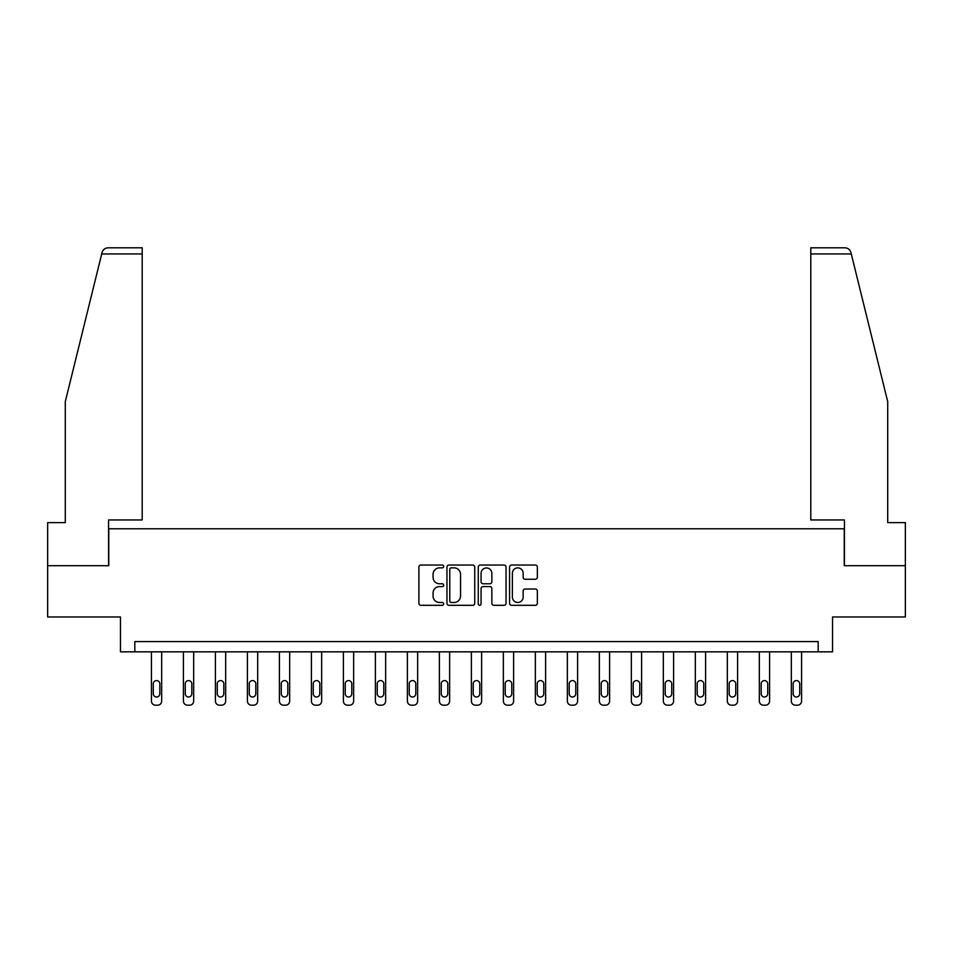 <?xml version="1.0" encoding="UTF-8"?>
<svg xmlns="http://www.w3.org/2000/svg" width="953" height="953" viewBox="0 0 953 953"><rect width="100%" height="100%" fill="white"/><g stroke="black" fill="none" stroke-linecap="round" stroke-linejoin="round"><path stroke-width="1.43" d="M443.681 566.451A1.406 1.406 0 0 0 442.275 565.046L420.892 565.046A2.013 2.013 0 0 0 418.879 567.059L418.879 603.297A2.013 2.013 0 0 0 420.892 605.31L442.275 605.31A1.406 1.406 0 0 0 443.681 603.904A1.406 1.406 0 0 0 442.275 602.487L439.512 602.487A6.445 6.445 0 0 1 433.067 596.054L433.067 593.028A6.445 6.445 0 0 1 439.512 586.583L442.275 586.583A1.406 1.406 0 0 0 443.681 585.178A1.406 1.406 0 0 0 442.275 583.772L439.512 583.772A6.445 6.445 0 0 1 433.067 577.327L433.067 574.314A6.445 6.445 0 0 1 439.512 567.869L442.275 567.869A1.406 1.406 0 0 0 443.681 566.451M535.336 579.245A2.013 2.013 0 0 0 537.349 577.232L537.349 567.059A2.013 2.013 0 0 0 535.336 565.046L511.582 565.046A2.013 2.013 0 0 0 509.569 567.059L509.569 603.297A2.013 2.013 0 0 0 511.582 605.31L535.336 605.31A2.013 2.013 0 0 0 537.349 603.297L537.349 591.015A2.013 2.013 0 0 0 535.336 589.002L525.163 589.002A2.013 2.013 0 0 0 523.149 591.015L523.149 597.102A5.384 5.384 0 0 1 517.765 602.487A5.384 5.384 0 0 1 512.38 597.102L512.38 573.253A5.384 5.384 0 0 1 517.765 567.869A5.384 5.384 0 0 1 523.149 573.253L523.149 577.232A2.013 2.013 0 0 0 525.163 579.245L535.336 579.245M818.186 651.84L832.541 651.84L832.541 616.972L905.35 616.972L905.35 565.701L844.227 565.701L844.227 528.784L108.773 528.784L108.773 565.701L47.65 565.701L47.65 616.972L120.459 616.972L120.459 651.84L818.186 651.84L818.186 641.583L134.814 641.583L134.814 651.84M474.737 567.059A2.013 2.013 0 0 0 472.724 565.046L448.97 565.046A2.013 2.013 0 0 0 446.957 567.059L446.957 603.297A2.013 2.013 0 0 0 448.97 605.31L472.724 605.31A2.013 2.013 0 0 0 474.737 603.297L474.737 567.059M480.276 565.046L504.03 565.046A2.013 2.013 0 0 1 506.043 567.059L506.043 603.297A2.013 2.013 0 0 1 504.03 605.31L493.868 605.31A2.013 2.013 0 0 1 491.855 603.297L491.855 588.597A2.013 2.013 0 0 0 489.842 586.583L483.088 586.583A2.013 2.013 0 0 0 481.074 588.597L481.074 603.904A1.406 1.406 0 0 1 479.669 605.31A1.406 1.406 0 0 1 478.263 603.904L478.263 567.059A2.013 2.013 0 0 1 480.276 565.046M451.186 567.869A1.406 1.406 0 0 0 449.78 569.275L449.78 601.081A1.406 1.406 0 0 0 451.186 602.487L454.104 602.487A6.445 6.445 0 0 0 460.549 596.054L460.549 574.314A6.445 6.445 0 0 0 454.104 567.869L451.186 567.869M491.855 573.349A5.384 5.384 0 0 0 486.471 567.964A5.384 5.384 0 0 0 481.074 573.349L481.074 581.759A2.013 2.013 0 0 0 483.088 583.772L489.842 583.772A2.013 2.013 0 0 0 491.855 581.759L491.855 573.349M161.676 651.84L161.676 701.098A4.098 4.098 0 0 1 157.579 705.196L155.53 705.196A4.098 4.098 0 0 1 151.432 701.098L151.432 651.84M159.842 693.713L159.842 683.873A3.276 3.276 0 0 0 156.554 680.585A3.276 3.276 0 0 0 153.278 683.873L153.278 693.713A3.276 3.276 0 0 0 156.554 697A3.276 3.276 0 0 0 159.842 693.713M101.709 253.951L102.078 252.485C102.65 250.818 102.65 250.818 102.078 252.485C102.65 250.818 102.65 250.818 102.078 252.485C103.007 249.567 104.997 248.006 108.046 247.804L142.2 247.804L142.2 253.951L101.709 253.951L65.292 401.618L65.292 522.625L47.65 522.625L47.65 565.701M108.559 565.701L108.559 519.957L142.2 519.957L142.2 253.951M905.35 565.701L905.35 522.625L887.708 522.625L887.708 401.618L850.922 252.485C850.35 250.818 850.35 250.818 850.922 252.485C850.35 250.818 850.35 250.818 850.922 252.485C849.993 249.567 848.003 248.006 844.954 247.804L810.8 247.804L810.8 519.957L844.441 519.957L844.441 565.701M193.673 651.84L193.673 701.098A4.098 4.098 0 0 1 189.576 705.196L187.527 705.196A4.098 4.098 0 0 1 183.417 701.098L183.417 651.84M191.827 693.713L191.827 683.873A3.276 3.276 0 0 0 188.551 680.585A3.276 3.276 0 0 0 185.263 683.873L185.263 693.713A3.276 3.276 0 0 0 188.551 697A3.276 3.276 0 0 0 191.827 693.713M225.67 651.84L225.67 701.098A4.098 4.098 0 0 1 221.572 705.196L219.524 705.196A4.098 4.098 0 0 1 215.414 701.098L215.414 651.84M223.824 693.713L223.824 683.873A3.276 3.276 0 0 0 220.548 680.585A3.276 3.276 0 0 0 217.26 683.873L217.26 693.713A3.276 3.276 0 0 0 220.548 697A3.276 3.276 0 0 0 223.824 693.713M257.667 651.84L257.667 701.098A4.098 4.098 0 0 1 253.569 705.196L251.509 705.196A4.098 4.098 0 0 1 247.411 701.098L247.411 651.84M255.821 693.713L255.821 683.873A3.276 3.276 0 0 0 252.533 680.585A3.276 3.276 0 0 0 249.257 683.873L249.257 693.713A3.276 3.276 0 0 0 252.533 697A3.276 3.276 0 0 0 255.821 693.713M289.664 651.84L289.664 701.098A4.098 4.098 0 0 1 285.555 705.196L283.506 705.196A4.098 4.098 0 0 1 279.408 701.098L279.408 651.84M287.818 693.713L287.818 683.873A3.276 3.276 0 0 0 284.53 680.585A3.276 3.276 0 0 0 281.254 683.873L281.254 693.713A3.276 3.276 0 0 0 284.53 697A3.276 3.276 0 0 0 287.818 693.713M321.649 651.84L321.649 701.098A4.098 4.098 0 0 1 317.552 705.196L315.503 705.196A4.098 4.098 0 0 1 311.405 701.098L311.405 651.84M319.803 693.713L319.803 683.873A3.276 3.276 0 0 0 316.527 680.585A3.276 3.276 0 0 0 313.251 683.873L313.251 693.713A3.276 3.276 0 0 0 316.527 697A3.276 3.276 0 0 0 319.803 693.713M353.646 651.84L353.646 701.098A4.098 4.098 0 0 1 349.548 705.196L347.5 705.196A4.098 4.098 0 0 1 343.39 701.098L343.39 651.84M351.8 693.713L351.8 683.873A3.276 3.276 0 0 0 348.524 680.585A3.276 3.276 0 0 0 345.236 683.873L345.236 693.713A3.276 3.276 0 0 0 348.524 697A3.276 3.276 0 0 0 351.8 693.713M385.643 651.84L385.643 701.098A4.098 4.098 0 0 1 381.545 705.196L379.497 705.196A4.098 4.098 0 0 1 375.387 701.098L375.387 651.84M383.797 693.713L383.797 683.873A3.276 3.276 0 0 0 380.521 680.585A3.276 3.276 0 0 0 377.233 683.873L377.233 693.713A3.276 3.276 0 0 0 380.521 697A3.276 3.276 0 0 0 383.797 693.713M417.64 651.84L417.64 701.098A4.098 4.098 0 0 1 413.531 705.196L411.482 705.196A4.098 4.098 0 0 1 407.384 701.098L407.384 651.84M415.794 693.713L415.794 683.873A3.276 3.276 0 0 0 412.506 680.585A3.276 3.276 0 0 0 409.23 683.873L409.23 693.713A3.276 3.276 0 0 0 412.506 697A3.276 3.276 0 0 0 415.794 693.713M449.637 651.84L449.637 701.098A4.098 4.098 0 0 1 445.527 705.196L443.479 705.196A4.098 4.098 0 0 1 439.381 701.098L439.381 651.84M447.791 693.713L447.791 683.873A3.276 3.276 0 0 0 444.503 680.585A3.276 3.276 0 0 0 441.227 683.873L441.227 693.713A3.276 3.276 0 0 0 444.503 697A3.276 3.276 0 0 0 447.791 693.713M481.622 651.84L481.622 701.098A4.098 4.098 0 0 1 477.524 705.196L475.476 705.196A4.098 4.098 0 0 1 471.378 701.098L471.378 651.84M479.776 693.713L479.776 683.873A3.276 3.276 0 0 0 476.5 680.585A3.276 3.276 0 0 0 473.224 683.873L473.224 693.713A3.276 3.276 0 0 0 476.5 697A3.276 3.276 0 0 0 479.776 693.713M513.619 651.84L513.619 701.098A4.098 4.098 0 0 1 509.521 705.196L507.472 705.196A4.098 4.098 0 0 1 503.363 701.098L503.363 651.84M511.773 693.713L511.773 683.873A3.276 3.276 0 0 0 508.497 680.585A3.276 3.276 0 0 0 505.209 683.873L505.209 693.713A3.276 3.276 0 0 0 508.497 697A3.276 3.276 0 0 0 511.773 693.713M545.616 651.84L545.616 701.098A4.098 4.098 0 0 1 541.518 705.196L539.469 705.196A4.098 4.098 0 0 1 535.36 701.098L535.36 651.84M543.77 693.713L543.77 683.873A3.276 3.276 0 0 0 540.494 680.585A3.276 3.276 0 0 0 537.206 683.873L537.206 693.713A3.276 3.276 0 0 0 540.494 697A3.276 3.276 0 0 0 543.77 693.713M577.613 651.84L577.613 701.098A4.098 4.098 0 0 1 573.503 705.196L571.455 705.196A4.098 4.098 0 0 1 567.357 701.098L567.357 651.84M575.767 693.713L575.767 683.873A3.276 3.276 0 0 0 572.479 680.585A3.276 3.276 0 0 0 569.203 683.873L569.203 693.713A3.276 3.276 0 0 0 572.479 697A3.276 3.276 0 0 0 575.767 693.713M609.61 651.84L609.61 701.098A4.098 4.098 0 0 1 605.5 705.196L603.452 705.196A4.098 4.098 0 0 1 599.354 701.098L599.354 651.84M607.764 693.713L607.764 683.873A3.276 3.276 0 0 0 604.476 680.585A3.276 3.276 0 0 0 601.2 683.873L601.2 693.713A3.276 3.276 0 0 0 604.476 697A3.276 3.276 0 0 0 607.764 693.713M641.595 651.84L641.595 701.098A4.098 4.098 0 0 1 637.497 705.196L635.448 705.196A4.098 4.098 0 0 1 631.351 701.098L631.351 651.84M639.749 693.713L639.749 683.873A3.276 3.276 0 0 0 636.473 680.585A3.276 3.276 0 0 0 633.197 683.873L633.197 693.713A3.276 3.276 0 0 0 636.473 697A3.276 3.276 0 0 0 639.749 693.713M673.592 651.84L673.592 701.098A4.098 4.098 0 0 1 669.494 705.196L667.445 705.196A4.098 4.098 0 0 1 663.336 701.098L663.336 651.84M671.746 693.713L671.746 683.873A3.276 3.276 0 0 0 668.47 680.585A3.276 3.276 0 0 0 665.182 683.873L665.182 693.713A3.276 3.276 0 0 0 668.47 697A3.276 3.276 0 0 0 671.746 693.713M705.589 651.84L705.589 701.098A4.098 4.098 0 0 1 701.491 705.196L699.431 705.196A4.098 4.098 0 0 1 695.333 701.098L695.333 651.84M703.743 693.713L703.743 683.873A3.276 3.276 0 0 0 700.467 680.585A3.276 3.276 0 0 0 697.179 683.873L697.179 693.713A3.276 3.276 0 0 0 700.467 697A3.276 3.276 0 0 0 703.743 693.713M737.586 651.84L737.586 701.098A4.098 4.098 0 0 1 733.476 705.196L731.427 705.196A4.098 4.098 0 0 1 727.33 701.098L727.33 651.84M735.74 693.713L735.74 683.873A3.276 3.276 0 0 0 732.452 680.585A3.276 3.276 0 0 0 729.176 683.873L729.176 693.713A3.276 3.276 0 0 0 732.452 697A3.276 3.276 0 0 0 735.74 693.713M769.583 651.84L769.583 701.098A4.098 4.098 0 0 1 765.473 705.196L763.424 705.196A4.098 4.098 0 0 1 759.327 701.098L759.327 651.84M767.737 693.713L767.737 683.873A3.276 3.276 0 0 0 764.449 680.585A3.276 3.276 0 0 0 761.173 683.873L761.173 693.713A3.276 3.276 0 0 0 764.449 697A3.276 3.276 0 0 0 767.737 693.713M801.568 651.84L801.568 701.098A4.098 4.098 0 0 1 797.47 705.196L795.421 705.196A4.098 4.098 0 0 1 791.324 701.098L791.324 651.84M799.722 693.713L799.722 683.873A3.276 3.276 0 0 0 796.446 680.585A3.276 3.276 0 0 0 793.158 683.873L793.158 693.713A3.276 3.276 0 0 0 796.446 697A3.276 3.276 0 0 0 799.722 693.713M851.291 253.951L810.8 253.951"/></g></svg>
